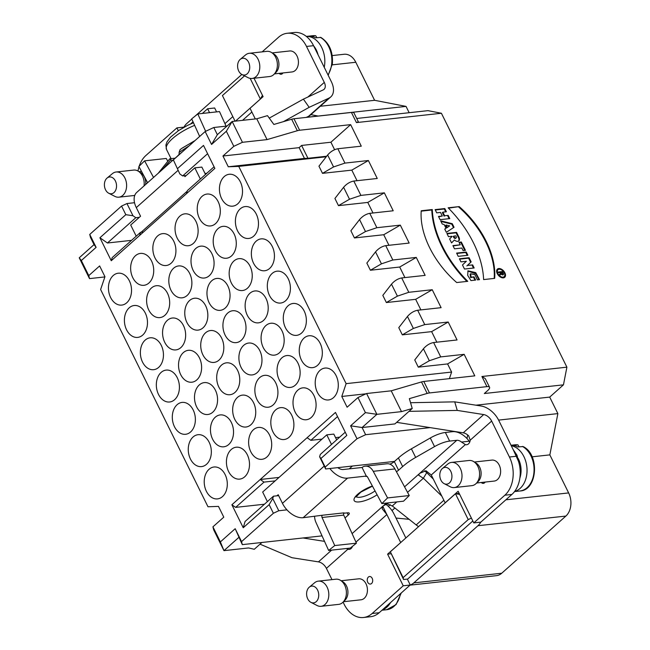 <?xml version="1.0" encoding="UTF-8"?>
<svg xmlns="http://www.w3.org/2000/svg" width="650" height="650" viewBox="0 0 650 650"><rect width="100%" height="100%" fill="white"/><g stroke="black" fill="none" stroke-linecap="round" stroke-linejoin="round"><path stroke-width="0.97" d="M469.089 257.717L459.42 258.781L460.948 261.869L466.343 261.276L462.475 264.956L464.49 269.043L474.167 267.979L472.639 264.899L467.366 265.476L471.152 261.885L469.089 257.717L468.601 258.156L470.657 262.324L471.152 261.885M461.321 242.003L458.981 242.255L460.241 244.806L452.912 245.611L454.504 248.836L461.833 248.032L463.093 250.583L465.441 250.323L461.321 242.003L460.826 242.442L464.766 250.396M440.651 220.813L442.252 224.039L444.153 224.51L445.997 228.248L444.738 229.068L446.331 232.294L454.049 227.289L452.278 223.697L440.651 220.813M432.282 209.544L421.224 210.762A73.019 45.443 48.3 0 0 429.634 247.674A73.019 45.443 48.3 0 0 456.698 282.539L467.756 281.32A86.864 54.056 48.3 0 1 442.423 246.269A86.864 54.056 48.3 0 1 432.282 209.544L431.795 209.982A86.864 54.056 48.3 0 0 441.935 246.707A86.864 54.056 -131.7 0 0 466.919 281.418M497.258 273.618A5.484 3.413 48.3 0 0 503.368 277.867A5.484 3.413 48.3 0 0 504.717 277.298A5.484 3.413 48.3 0 0 503.612 270.928A5.484 3.413 48.3 0 0 497.413 269.108A5.484 3.413 48.3 0 0 497.258 273.618M466.286 252.046L456.617 253.11L458.218 256.344L467.886 255.279L466.286 252.046L465.798 252.484L467.212 255.352M327.641 154.984L318.955 166.173L322.506 173.347L333.556 166.944L327.641 154.984C330.631 151.556 334.027 149.476 337.846 148.744L361.286 146.169L350.642 124.638L299.642 130.236A8.442 2.673 -26.3 0 0 297.334 130.723L267.053 139.604L242.442 142.301L233.805 146.331L226.354 131.259L211.559 144.454L205.173 131.536L213.801 127.497L217.352 134.68L232.148 121.485L242.442 142.301M333.556 166.944L344.939 163.101L368.379 160.526L351.804 170.129L357.029 180.692M391.211 390.821L366.6 393.518L357.963 397.548L365.414 412.628L376.886 414.334L401.497 411.629L391.211 390.821L421.501 381.94A8.442 2.673 153.7 0 1 423.8 381.452L474.801 375.854L464.157 354.323L440.716 356.899L433.623 342.542L457.064 339.966L448.199 322.026L424.751 324.602L417.657 310.245L441.106 307.669L432.234 289.721L408.793 292.297L401.7 277.94L425.141 275.373L416.268 257.424L392.827 260L385.734 245.643L409.175 243.068L400.311 225.127L376.862 227.703L369.769 213.346L393.209 210.771L384.345 192.831L360.904 195.398L353.803 181.049L377.252 178.474L368.379 160.526M421.501 381.94L427.172 393.429A8.442 2.673 -26.3 0 1 429.471 392.941L486.923 386.636A8.442 2.673 -26.3 0 1 489.564 387.286A8.442 2.673 -26.3 0 1 487.849 390.39L484.339 393.518L563.461 384.832L566.898 367.169L441.407 113.254L356.428 122.59L351.414 112.45L293.963 118.755L299.642 130.236M486.923 386.636L481.918 376.496L566.898 367.169M477.392 279.89L474.996 274.714L470.592 273.748L471.112 277.168L474.037 276.851L475.637 280.077L470.949 280.597L467.691 275.381L467.992 270.814L475.743 272.626L479.505 279.654L477.392 279.89M452.124 236.389L449.629 238.972L451.579 242.921L454.399 239.996A4.453 2.771 48.3 0 0 458.827 240.874A4.453 2.771 48.3 0 0 458.957 237.209L456.568 232.383L446.899 233.439L448.492 236.673L452.026 236.283M444.795 208.553L435.118 209.617L436.719 212.842L440.529 212.428L442.301 216.011L438.49 216.434L440.091 219.659L449.759 218.603L448.159 215.369L444.649 215.759L442.869 212.168L446.387 211.778L444.795 208.553L444.299 208.991L445.713 211.859M483.608 279.581A86.864 54.056 48.3 0 0 448.134 207.805L459.192 206.594A73.019 45.443 48.3 0 1 494.666 278.371L483.608 279.581M345.239 432.201L320.312 454.423L319.613 456.771L325.642 468.975L394.517 461.411M391.991 510.583L394.68 508.186L394.396 507.609M390.211 504.668L388.326 506.35M480.748 522.145A16.884 12.082 83.7 0 1 477.961 525.72L413.831 582.879A16.884 12.082 83.7 0 1 410.239 584.959L407.339 579.093M472.826 520.983L407.68 579.061L403.577 579.508L390.341 551.793L403.114 577.631L468.227 519.586L455.455 493.748L390.341 551.793M467.683 434.956L466.984 438.523M459.818 432.282L459.152 432.884M136.216 236.194L130.691 225.014L139.319 217.319L135.809 217.709L132.982 215.743L126.953 203.548L134.534 202.711M131.552 240.346L107.445 242.994L135.809 217.709M310.887 114.644L318.126 116.049L306.369 117.341M184.023 127.237L183.974 127.148A16.884 12.082 83.7 0 1 186.802 123.508L191.799 119.056M194.943 116.253L241.832 74.457M216.588 111.889L214.654 107.989L207.626 108.761L209.552 112.661M224.941 123.63L232.822 116.61M113.246 275.511A16.039 11.481 83.7 0 1 118.235 273.211A16.039 11.481 83.7 0 1 131.398 287.901A16.039 11.481 83.7 0 1 121.737 305.094A16.039 11.481 83.7 0 1 109.298 294.092A16.039 11.481 83.7 0 1 113.246 275.511M135.444 255.726A16.039 11.481 83.7 0 1 140.433 253.419A16.039 11.481 83.7 0 1 153.595 268.109A16.039 11.481 83.7 0 1 143.934 285.309A16.039 11.481 83.7 0 1 131.495 274.308A16.039 11.481 83.7 0 1 135.444 255.726M253.419 429.739A16.039 11.481 83.7 0 1 258.408 427.432A16.039 11.481 83.7 0 1 271.57 442.122A16.039 11.481 83.7 0 1 261.909 459.314A16.039 11.481 83.7 0 1 249.47 448.313A16.039 11.481 83.7 0 1 253.419 429.739M237.453 397.434A16.039 11.481 83.7 0 1 242.442 395.127A16.039 11.481 83.7 0 1 255.604 409.817A16.039 11.481 83.7 0 1 245.944 427.017A16.039 11.481 83.7 0 1 233.512 416.016A16.039 11.481 83.7 0 1 237.453 397.434M221.496 365.137A16.039 11.481 83.7 0 1 226.484 362.83A16.039 11.481 83.7 0 1 239.647 377.52A16.039 11.481 83.7 0 1 229.986 394.721A16.039 11.481 83.7 0 1 217.547 383.711A16.039 11.481 83.7 0 1 221.496 365.137M205.53 332.841A16.039 11.481 83.7 0 1 210.519 330.533A16.039 11.481 83.7 0 1 223.681 345.223A16.039 11.481 83.7 0 1 214.021 362.416A16.039 11.481 83.7 0 1 201.581 351.414A16.039 11.481 83.7 0 1 205.53 332.841M189.564 300.536A16.039 11.481 83.7 0 1 194.553 298.228A16.039 11.481 83.7 0 1 207.716 312.926A16.039 11.481 83.7 0 1 198.055 330.119A16.039 11.481 83.7 0 1 185.616 319.118A16.039 11.481 83.7 0 1 189.564 300.536M173.599 268.239A16.039 11.481 83.7 0 1 178.596 265.931A16.039 11.481 83.7 0 1 191.75 280.621A16.039 11.481 83.7 0 1 182.089 297.822A16.039 11.481 83.7 0 1 169.658 286.812A16.039 11.481 83.7 0 1 173.599 268.239M157.641 235.942A16.039 11.481 83.7 0 1 162.63 233.634A16.039 11.481 83.7 0 1 175.793 248.324A16.039 11.481 83.7 0 1 166.132 265.525A16.039 11.481 83.7 0 1 153.692 254.516A16.039 11.481 83.7 0 1 157.641 235.942M275.616 409.947A16.039 11.481 83.7 0 1 280.605 407.639A16.039 11.481 83.7 0 1 293.767 422.329A16.039 11.481 83.7 0 1 284.107 439.53A16.039 11.481 83.7 0 1 271.668 428.529A16.039 11.481 83.7 0 1 275.616 409.947M259.651 377.65A16.039 11.481 83.7 0 1 264.648 375.342A16.039 11.481 83.7 0 1 277.802 390.033A16.039 11.481 83.7 0 1 268.141 407.233A16.039 11.481 83.7 0 1 255.71 396.224A16.039 11.481 83.7 0 1 259.651 377.65M243.693 345.353A16.039 11.481 83.7 0 1 248.682 343.046A16.039 11.481 83.7 0 1 261.844 357.736A16.039 11.481 83.7 0 1 252.184 374.928A16.039 11.481 83.7 0 1 239.744 363.927A16.039 11.481 83.7 0 1 243.693 345.353M227.727 313.048A16.039 11.481 83.7 0 1 232.716 310.741A16.039 11.481 83.7 0 1 245.879 325.439A16.039 11.481 83.7 0 1 236.218 342.631A16.039 11.481 83.7 0 1 223.779 331.63A16.039 11.481 83.7 0 1 227.727 313.048M211.762 280.751A16.039 11.481 83.7 0 1 216.751 278.444A16.039 11.481 83.7 0 1 229.913 293.134A16.039 11.481 83.7 0 1 220.252 310.334A16.039 11.481 83.7 0 1 207.821 299.325A16.039 11.481 83.7 0 1 211.762 280.751M195.804 248.454A16.039 11.481 83.7 0 1 200.793 246.147A16.039 11.481 83.7 0 1 213.956 260.837A16.039 11.481 83.7 0 1 204.295 278.029A16.039 11.481 83.7 0 1 191.856 267.028A16.039 11.481 83.7 0 1 195.804 248.454M179.839 216.149A16.039 11.481 83.7 0 1 184.827 213.842A16.039 11.481 83.7 0 1 197.99 228.54A16.039 11.481 83.7 0 1 188.329 245.732A16.039 11.481 83.7 0 1 175.89 234.731A16.039 11.481 83.7 0 1 179.839 216.149M297.814 390.162A16.039 11.481 83.7 0 1 302.803 387.855A16.039 11.481 83.7 0 1 315.965 402.545A16.039 11.481 83.7 0 1 306.304 419.746A16.039 11.481 83.7 0 1 293.865 408.736A16.039 11.481 83.7 0 1 297.814 390.162M281.856 357.866A16.039 11.481 83.7 0 1 286.845 355.558A16.039 11.481 83.7 0 1 300.007 370.248A16.039 11.481 83.7 0 1 290.347 387.441A16.039 11.481 83.7 0 1 277.908 376.439A16.039 11.481 83.7 0 1 281.856 357.866M265.891 325.561A16.039 11.481 83.7 0 1 270.879 323.253A16.039 11.481 83.7 0 1 284.042 337.943A16.039 11.481 83.7 0 1 274.381 355.144A16.039 11.481 83.7 0 1 261.942 344.142A16.039 11.481 83.7 0 1 265.891 325.561M249.925 293.264A16.039 11.481 83.7 0 1 254.914 290.956A16.039 11.481 83.7 0 1 268.076 305.646A16.039 11.481 83.7 0 1 258.416 322.847A16.039 11.481 83.7 0 1 245.976 311.838A16.039 11.481 83.7 0 1 249.925 293.264M233.959 260.967A16.039 11.481 83.7 0 1 238.956 258.659A16.039 11.481 83.7 0 1 252.111 273.349A16.039 11.481 83.7 0 1 242.45 290.542A16.039 11.481 83.7 0 1 230.019 279.541A16.039 11.481 83.7 0 1 233.959 260.967M218.002 228.662A16.039 11.481 83.7 0 1 222.991 226.354A16.039 11.481 83.7 0 1 236.153 241.053A16.039 11.481 83.7 0 1 226.493 258.245A16.039 11.481 83.7 0 1 214.053 247.244A16.039 11.481 83.7 0 1 218.002 228.662M202.036 196.365A16.039 11.481 83.7 0 1 207.025 194.058A16.039 11.481 83.7 0 1 220.188 208.748A16.039 11.481 83.7 0 1 210.527 225.948A16.039 11.481 83.7 0 1 198.088 214.939A16.039 11.481 83.7 0 1 202.036 196.365M320.011 370.37A16.039 11.481 83.7 0 1 325 368.071A16.039 11.481 83.7 0 1 338.162 382.761A16.039 11.481 83.7 0 1 328.502 399.953A16.039 11.481 83.7 0 1 316.071 388.952A16.039 11.481 83.7 0 1 320.011 370.37M304.054 338.073A16.039 11.481 83.7 0 1 309.043 335.766A16.039 11.481 83.7 0 1 322.205 350.456A16.039 11.481 83.7 0 1 312.544 367.656A16.039 11.481 83.7 0 1 300.105 356.655A16.039 11.481 83.7 0 1 304.054 338.073M288.088 305.776A16.039 11.481 83.7 0 1 293.077 303.469A16.039 11.481 83.7 0 1 306.239 318.159A16.039 11.481 83.7 0 1 296.579 335.359A16.039 11.481 83.7 0 1 284.139 324.35A16.039 11.481 83.7 0 1 288.088 305.776M272.123 273.479A16.039 11.481 83.7 0 1 277.111 271.172A16.039 11.481 83.7 0 1 290.274 285.862A16.039 11.481 83.7 0 1 280.613 303.054A16.039 11.481 83.7 0 1 268.174 292.053A16.039 11.481 83.7 0 1 272.123 273.479M256.157 241.174A16.039 11.481 83.7 0 1 261.154 238.867A16.039 11.481 83.7 0 1 274.308 253.565A16.039 11.481 83.7 0 1 264.648 270.757A16.039 11.481 83.7 0 1 252.216 259.756A16.039 11.481 83.7 0 1 256.157 241.174M224.234 176.581A16.039 11.481 83.7 0 1 229.222 174.273A16.039 11.481 83.7 0 1 242.385 188.963A16.039 11.481 83.7 0 1 232.724 206.156A16.039 11.481 83.7 0 1 220.285 195.154A16.039 11.481 83.7 0 1 224.234 176.581M436.841 342.192L431.624 331.63L448.199 322.026M407.461 316.477L398.775 327.665L402.317 334.848L413.368 328.445L407.461 316.477C410.442 313.048 413.847 310.968 417.657 310.245M424.751 324.602L413.368 328.445M402.317 334.848L431.624 331.63M420.883 309.887L415.659 299.325L432.234 289.721M391.495 284.18L382.809 295.368L386.36 302.543L397.402 296.14L391.495 284.18C394.477 280.751 397.881 278.671 401.7 277.94M408.793 292.297L397.402 296.14M386.36 302.543L415.659 299.325M404.918 277.591L399.701 267.028L416.268 257.424M375.529 251.883L366.844 263.071L370.394 270.246L381.444 263.843L375.529 251.883C378.519 248.454 381.916 246.374 385.734 245.643M392.827 260L381.444 263.843M370.394 270.246L399.701 267.028M388.952 245.294L383.736 234.731L400.311 225.127M359.564 219.578L350.886 230.766L354.429 237.949L365.479 231.546L359.564 219.578C362.554 216.149 365.95 214.069 369.769 213.346M376.862 227.703L365.479 231.546M354.429 237.949L383.736 234.731M372.994 212.989L367.77 202.426L384.345 192.831M343.606 187.281L334.921 198.469L338.471 205.644L349.513 199.241L343.606 187.281C346.588 183.852 349.993 181.773 353.803 181.049M360.904 195.398L349.513 199.241M338.471 205.644L367.77 202.426M299.138 147.648L304.46 158.413L228.272 166.774L222.95 156.008L299.138 147.648L301.608 145.446L330.915 142.228L334.604 149.695M293.963 118.755A8.442 2.673 -26.3 0 0 291.663 119.242L273.853 124.459L267.483 115.643L256.766 118.787L232.148 121.485L226.354 131.259M256.766 118.787L267.053 139.604M350.642 124.638L330.915 142.228M222.95 156.008L233.805 146.331M301.608 145.446L307.954 158.283L326.674 156.227M304.46 158.413L307.954 158.283M326.235 156.788L238.745 166.392L228.272 166.774M179.847 173.972L173.355 159.892L179.847 173.972L182.666 175.931L207.602 153.709M206.781 173.29L205.018 173.485M184.502 175.736L184.949 176.646L186.184 175.549L182.666 175.931M186.184 175.549L194.821 167.854L201.849 167.082L205.489 174.444M214.069 166.79L187.419 190.548L186.493 193.676L214.857 168.391L203.507 145.421L177.612 168.504M186.493 193.676L139.628 235.446L140.554 232.318L143.504 231.993M140.554 232.318L112.19 257.603L111.264 260.731L139.628 235.446M240.199 208.877A16.039 11.481 83.7 0 1 245.188 206.57A16.039 11.481 83.7 0 1 258.351 221.26A16.039 11.481 83.7 0 1 248.69 238.461A16.039 11.481 83.7 0 1 236.251 227.451A16.039 11.481 83.7 0 1 240.199 208.877M151.401 288.023A16.039 11.481 83.7 0 1 156.39 285.716A16.039 11.481 83.7 0 1 169.553 300.414A16.039 11.481 83.7 0 1 159.892 317.606A16.039 11.481 83.7 0 1 147.461 306.605A16.039 11.481 83.7 0 1 151.401 288.023M183.332 352.625A16.039 11.481 83.7 0 1 188.321 350.317A16.039 11.481 83.7 0 1 201.484 365.007A16.039 11.481 83.7 0 1 191.823 382.208A16.039 11.481 83.7 0 1 179.384 371.199A16.039 11.481 83.7 0 1 183.332 352.625M215.256 417.227A16.039 11.481 83.7 0 1 220.244 414.919A16.039 11.481 83.7 0 1 233.407 429.609A16.039 11.481 83.7 0 1 223.746 446.802A16.039 11.481 83.7 0 1 211.307 435.801A16.039 11.481 83.7 0 1 215.256 417.227M145.169 340.113A16.039 11.481 83.7 0 1 150.158 337.805A16.039 11.481 83.7 0 1 163.321 352.495A16.039 11.481 83.7 0 1 153.66 369.696A16.039 11.481 83.7 0 1 141.221 358.686A16.039 11.481 83.7 0 1 145.169 340.113M177.093 404.714A16.039 11.481 83.7 0 1 182.089 402.407A16.039 11.481 83.7 0 1 195.244 417.097A16.039 11.481 83.7 0 1 185.583 434.289A16.039 11.481 83.7 0 1 173.152 423.288A16.039 11.481 83.7 0 1 177.093 404.714M209.024 469.308A16.039 11.481 83.7 0 1 214.012 467.001A16.039 11.481 83.7 0 1 227.175 481.691A16.039 11.481 83.7 0 1 217.514 498.891A16.039 11.481 83.7 0 1 205.075 487.89A16.039 11.481 83.7 0 1 209.024 469.308M193.058 437.011A16.039 11.481 83.7 0 1 198.047 434.704A16.039 11.481 83.7 0 1 211.209 449.394A16.039 11.481 83.7 0 1 201.549 466.594A16.039 11.481 83.7 0 1 189.109 455.585A16.039 11.481 83.7 0 1 193.058 437.011M129.204 307.816A16.039 11.481 83.7 0 1 134.192 305.508A16.039 11.481 83.7 0 1 147.355 320.198A16.039 11.481 83.7 0 1 137.694 337.399A16.039 11.481 83.7 0 1 125.255 326.389A16.039 11.481 83.7 0 1 129.204 307.816M199.298 384.922A16.039 11.481 83.7 0 1 204.287 382.614A16.039 11.481 83.7 0 1 217.441 397.312A16.039 11.481 83.7 0 1 207.781 414.505A16.039 11.481 83.7 0 1 195.349 403.504A16.039 11.481 83.7 0 1 199.298 384.922M167.367 320.328A16.039 11.481 83.7 0 1 172.356 318.021A16.039 11.481 83.7 0 1 185.518 332.711A16.039 11.481 83.7 0 1 175.857 349.903A16.039 11.481 83.7 0 1 163.418 338.902A16.039 11.481 83.7 0 1 167.367 320.328M231.221 449.524A16.039 11.481 83.7 0 1 236.21 447.216A16.039 11.481 83.7 0 1 249.373 461.906A16.039 11.481 83.7 0 1 239.712 479.107A16.039 11.481 83.7 0 1 227.273 468.098A16.039 11.481 83.7 0 1 231.221 449.524M161.135 372.409A16.039 11.481 83.7 0 1 166.124 370.102A16.039 11.481 83.7 0 1 179.286 384.8A16.039 11.481 83.7 0 1 169.626 401.993A16.039 11.481 83.7 0 1 157.186 390.991A16.039 11.481 83.7 0 1 161.135 372.409M235.072 121.168L222.422 95.566L244.538 75.847M250.177 78.39L260.349 98.979L262.486 95.388M235.511 121.119L260.479 98.962M242.547 120.347L251.875 112.028M286.942 509.852L278.785 510.746L272.748 498.542L273.447 496.202L245.082 521.479L243.23 527.743L269.124 504.652L273.382 513.264L241.564 541.629L235.178 528.71L242.312 544.635L322.051 535.876M278.647 495.625L273.447 496.202M264.444 504.221L235.641 507.382L264.006 482.105L275.161 480.878M264.006 482.105L260.244 479.489L307.109 437.718L310.871 440.326L322.018 439.108M335.562 437.621L339.674 437.166M310.871 440.326L337.521 416.577M349.253 468.861L352.422 466.034M403.577 579.508L403.114 577.631M471.404 518.107L468.227 519.586M459.68 494.382L455.455 493.748L459.168 493.342M396.004 518.05L409.126 519.309M351.414 112.45A8.442 2.673 153.7 0 1 354.047 113.108L358.345 121.794L356.428 122.59M441.407 113.254L427.952 110.646L356.704 118.471M79.227 257.798L81.323 260.536L96.127 247.349L89.741 234.431L90.48 237.429L94.031 244.611L79.227 257.798L89.513 278.614L104.869 276.924M409.159 112.71L406.039 106.397L318.126 116.049M406.039 106.397L374.603 100.303L355.802 62.262A16.884 12.082 -96.3 0 0 344.094 54.267L332.223 55.575M320.296 106.259L374.603 100.303M481.918 376.496L485.266 378.601L489.564 387.286M366.6 393.518L376.886 414.334L362.082 427.529L394.908 423.922L412.222 408.493L401.497 411.629M357.963 397.548L347.108 407.225L341.786 396.459L365.991 393.803M341.786 396.459L346.117 383.646L451.612 372.068L449.386 378.649M464.157 354.323L447.59 363.927L418.283 367.144L414.741 359.962L423.418 348.782C426.408 345.353 429.804 343.273 433.623 342.542M451.612 372.068L447.59 363.927M427.172 393.429L409.362 398.645L412.222 408.493M261.901 542.482L254.272 549.283L248.576 547.942L223.966 550.648L238.761 537.452M213.679 529.831L223.966 550.648L220.382 541.905L212.932 526.825L213.679 529.831M410.142 585.138L496.494 575.656A16.884 12.082 -96.3 0 0 501.743 573.227L565.874 516.067A16.884 12.082 -96.3 0 0 568.644 492.919L549.843 454.878L557.871 413.603L498.599 420.103M532.098 456.82L549.843 454.878M430.154 427.619L365.633 434.704L362.082 427.529L350.61 425.815L356.996 438.734L325.179 467.098L320.921 458.486L346.824 435.402L335.473 412.433L307.109 437.718M475.938 405.186L549.705 397.093L557.871 413.603M549.705 397.093L563.461 384.832M394.68 508.186L395.184 508.235M190.548 123.979L193.026 121.769M202.353 113.457L207.626 108.761M227.037 126.051L213.801 127.497M173.355 159.892L205.173 131.536M107.445 242.994L99.913 237.762L111.264 260.731M132.982 215.743L125.816 214.679L99.913 237.762M126.953 203.548L121.558 206.066L125.816 214.679M89.741 234.431L121.558 206.066M96.127 247.349L94.031 244.611M81.323 260.536L88.774 275.608L89.513 278.614M88.774 275.608L99.629 265.939L104.951 276.705L100.62 289.518L207.992 506.764L218.465 506.391L223.787 517.156L212.932 526.825M235.178 528.71L220.382 541.905M242.312 544.635L241.564 541.629M278.785 510.746L273.382 513.264M272.748 498.542L269.124 504.652M243.23 527.743L231.879 504.774L235.641 507.382M279.029 477.425L260.244 479.489L231.879 504.774M319.613 456.771L320.921 458.486M325.642 468.975L325.179 467.098M365.633 434.704L356.996 438.734M365.414 412.628L350.61 425.815M238.745 166.392L346.117 383.646M211.559 144.454L217.352 134.68M322.506 173.347L351.804 170.129M418.283 367.144L429.333 360.742L423.418 348.782M440.716 356.899L429.333 360.742M183.974 127.148L176.914 127.863L145.836 155.561A27.861 19.939 83.7 0 0 139.214 166.156M279.118 73.369A3.802 2.722 -96.3 0 0 282.327 73.71A3.802 2.722 -96.3 0 0 282.661 73.344A3.802 2.722 -96.3 0 0 282.929 72.946M262.161 51.87L278.533 37.278A27.861 19.939 83.7 0 1 287.202 33.272A27.861 19.939 83.7 0 1 306.516 46.451L324.285 82.404A8.442 5.257 -131.7 0 1 324.041 89.351A8.442 5.257 -131.7 0 1 323.229 89.887L303.404 99.125L269.271 118.121M303.404 99.125L309.164 107.331L283.424 121.656M306.215 117.406L308.514 116.342A18.574 11.554 -131.7 0 0 310.31 115.164L330.785 96.915A18.574 11.554 48.3 0 0 331.321 81.632L313.552 45.679A27.861 19.939 -96.3 0 0 294.231 32.5L287.202 33.272M330.785 96.915A18.574 11.554 48.3 0 1 328.989 98.093L309.164 107.331M254.012 78.244L263.096 96.631L250.031 108.29L255.296 118.95M147.615 182.723L138.873 166.489L144.601 160.843L166.286 158.462L167.708 161.111M144.601 160.843L153.538 177.442M139.319 217.319L140.554 216.222L136.297 207.61A18.574 11.554 -131.7 0 1 136.833 192.327L181.228 152.758A18.574 11.554 48.3 0 0 180.456 153.562M187.241 191.149L141.123 232.261M194.821 167.854L200.338 179.026M182.122 152.076A18.574 11.554 48.3 0 0 181.228 152.758M199.656 136.443L191.701 118.853L197.803 113.953L219.489 111.572L226.078 126.157M205.652 131.308L197.803 113.953M274.454 73.881L291.988 71.955A10.554 7.556 -96.3 0 0 298.334 63.919A10.554 7.556 -96.3 0 0 289.689 50.976L272.155 52.902M138.003 171.031A27.861 19.939 83.7 0 1 139.019 166.757M178.327 130.731L176.914 127.863M177.344 156.219A29.551 9.368 -26.3 0 1 179.067 154.481M169.114 159.551L169.845 158.779L175.126 158.194M179.067 154.684L179.116 152.376L189.15 145.811M172.38 160.648L170.779 159.811L162.654 169.317M182.057 148.184L195.097 140.514L181.74 148.403L180.034 149.695L179.116 152.376M169.845 158.779L170.779 159.811M144.04 185.9A12.667 9.059 -96.3 0 0 144.081 185.616A12.667 9.059 -96.3 0 0 138.312 171.218L140.831 172.786A10.554 7.556 83.7 0 1 145.673 184.454M138.312 171.218A12.667 9.059 -96.3 0 0 133.705 170.072L116.122 172.006A12.667 9.059 83.7 0 1 118.974 172.315A12.667 9.059 83.7 0 1 126.498 187.541A12.667 9.059 83.7 0 1 118.885 197.178A12.667 9.059 83.7 0 1 114.904 196.398L108.737 193.237A8.442 6.045 83.7 0 1 104.463 186.022A8.442 6.045 83.7 0 1 107.071 178.059A8.442 6.045 83.7 0 1 111.451 177.182A8.442 6.045 83.7 0 1 116.391 187.85A8.442 6.045 83.7 0 1 108.737 193.237M107.071 178.059L112.409 173.631A12.667 9.059 83.7 0 1 116.122 172.006M316.916 37.676L315.705 35.742L310.741 36.254A23.213 16.616 83.7 0 1 315.543 37.822L320.905 37.44C329.339 42.965 333.158 51.789 332.369 63.911L328.185 75.294M271.505 52.496L274.016 54.064A10.554 7.556 83.7 0 1 278.826 66.064A10.554 7.556 83.7 0 1 276.023 72.329L273.91 74.409A12.667 9.059 -96.3 0 0 277.274 66.885A12.667 9.059 -96.3 0 0 271.505 52.496A12.667 9.059 -96.3 0 0 266.898 51.35L249.316 53.284A12.667 9.059 83.7 0 1 252.168 53.592A12.667 9.059 83.7 0 1 259.691 68.819A12.667 9.059 83.7 0 1 252.078 78.455A12.667 9.059 83.7 0 1 248.097 77.675L241.93 74.514A8.442 6.045 83.7 0 1 237.656 67.299A8.442 6.045 83.7 0 1 240.264 59.337A8.442 6.045 83.7 0 1 244.644 58.459A8.442 6.045 83.7 0 1 249.584 69.119A8.442 6.045 83.7 0 1 241.93 74.514M252.078 78.455L269.661 76.529A12.667 9.059 -96.3 0 0 273.91 74.409M240.264 59.337L245.594 54.909A12.667 9.059 83.7 0 1 249.316 53.284M260.016 544.164L291.996 557.716L318.443 561.876L331.622 550.128M302.957 537.972L324.529 541.369M410.272 585.016L403.236 585.788L372.158 613.494L379.194 612.722L410.239 584.959M379.194 612.722A27.861 19.939 83.7 0 1 370.524 616.728L363.496 617.5A27.861 19.939 83.7 0 1 344.175 604.321L343.078 602.103M410.54 402.716L454.724 401.854L481.171 406.014A18.574 11.554 -131.7 0 1 498.696 420.29L516.466 456.243A27.861 19.939 83.7 0 1 511.891 494.439L480.813 522.137L473.777 522.909L504.855 495.211L511.891 494.439M392.576 506.163L387.099 503.791M443.788 500.337L416.195 524.932L418.527 526.671M416.195 524.932L392.299 505.944L396.809 501.93M441.618 495.942L423.402 478.221L407.542 492.359M423.402 478.221L426.725 472.648L433.241 478.993M445.193 502.897L431.267 474.988L425.994 470.754L419.794 473.281L418.397 474.955L419.152 475.475L418.641 474.337M426.725 472.648L424.548 470.803M418.933 475.41L423.637 478.473M368.371 577.062A3.802 2.722 -96.3 0 0 367.884 582.53A3.802 2.722 -96.3 0 0 371.898 583.164A3.802 2.722 -96.3 0 0 371.231 577.078A3.802 2.722 -96.3 0 0 368.371 577.062M352.454 546.366A5.907 4.233 -96.3 0 1 351.073 548.543A5.907 4.233 83.7 0 1 349.237 549.388A5.907 4.233 83.7 0 1 347.872 549.234L346.483 548.503M331.971 579.629L326.406 568.368A8.442 5.257 48.3 0 0 318.443 561.876M391.146 553.751L387.595 554.141L400.798 542.474M403.236 585.788L387.595 554.141M372.158 613.494A27.861 19.939 83.7 0 1 363.496 617.5M267.386 501.597L262.657 492.026L326.779 434.858L333.816 434.086L336.659 439.847M362.05 467.48A11.822 8.458 83.7 0 1 365.267 466.156L386.953 463.775A11.822 8.458 83.7 0 1 394.924 468.934L409.256 495.544L403.528 501.191L381.842 503.571L367.51 476.962A1.69 1.211 83.7 0 0 366.373 476.231A1.69 1.211 83.7 0 0 365.852 476.474L366.299 476.068L362.058 467.48L343.289 469.511A8.442 5.257 -131.7 0 1 337.789 467.642M449.637 441.09L445.38 432.477A16.884 5.354 153.7 0 0 430.292 437.986L411.401 448.817A33.767 10.709 153.7 0 0 398.393 457.957L394.306 461.598L398.564 470.21L402.651 466.57A33.767 10.709 -26.3 0 1 415.659 457.429L434.549 446.599A16.884 5.354 -26.3 0 1 449.637 441.09L456.788 440.302A6.752 4.201 48.3 0 1 461.508 442.057L465.351 444.608A5.907 4.233 -96.3 0 0 466.635 444.738A5.907 4.233 -96.3 0 0 468.479 443.885A5.907 4.233 83.7 0 0 470.194 440.196L491.66 421.062L509.429 457.015A27.861 19.939 83.7 0 1 504.855 495.211M389.821 464.141A5.062 1.609 153.7 0 0 394.306 461.598M398.564 470.21A5.062 1.609 -26.3 0 1 396.411 471.697M409.256 495.544L387.571 497.924L381.842 503.571M365.267 466.156A11.822 8.458 83.7 0 1 373.246 471.315L387.571 497.924M329.851 468.512A18.574 11.554 48.3 0 0 347.547 478.124L366.299 476.068M326.779 434.858L331.516 444.438M322.359 515.239L344.037 512.858A1.69 1.211 -96.3 0 0 343.736 515.109L322.051 517.489A1.69 1.211 83.7 0 1 322.359 515.239L303.152 517.701A18.574 11.554 -131.7 0 1 282.449 503.327L278.192 494.715L276.965 495.812M322.051 517.489L334.742 545.561L356.428 543.181L343.736 515.109M314.567 516.449A11.822 8.458 -96.3 0 0 315.949 522.389L328.64 550.461L334.742 545.561M328.64 550.461L350.326 548.08L356.428 543.181M345.012 517.944L348.246 515.068A5.062 1.609 -26.3 0 0 349.269 513.207A5.062 1.609 -26.3 0 0 347.693 512.809L343.744 513.248M400.668 542.49L386.864 514.564L382.094 508.649L383.289 505.822L387.359 503.815M343.468 601.721L361.002 599.796A10.554 7.556 -96.3 0 0 367.356 588.486A10.554 7.556 -96.3 0 0 358.702 578.817L341.161 580.742M405.852 537.972L393.9 513.793A16.884 10.506 48.3 0 0 385.613 504.132M445.38 432.477L452.53 431.689A16.884 10.506 -131.7 0 1 469.202 441.212L469.779 441.935M481.317 482.487A3.802 2.722 -96.3 0 0 484.859 482.471A3.802 2.722 -96.3 0 0 485.128 482.073M396.671 422.354L463.223 432.819A8.442 5.257 -131.7 0 1 468.691 435.866L470.194 440.196M454.724 401.854L457.251 410.41L409.004 411.352M463.223 432.819L483.698 414.57L457.251 410.41M483.698 414.57A8.442 5.257 -131.7 0 1 491.66 421.062M445.063 502.913L458.136 491.262L473.777 522.909M476.653 482.999L494.195 481.073A10.554 7.556 -96.3 0 0 500.549 469.763A10.554 7.556 -96.3 0 0 491.887 460.094L474.354 462.02M522.429 446.436A23.213 16.616 83.7 0 1 534.024 471.413A23.213 16.616 83.7 0 1 519.894 490.994C537.493 490.482 539.955 454.35 523.104 446.566L517.741 446.948A23.213 16.616 83.7 0 0 512.939 445.38L517.912 444.868L519.114 446.802M473.704 461.622L476.223 463.19A10.554 7.556 83.7 0 1 481.041 471.908A10.554 7.556 83.7 0 1 478.229 481.455L476.109 483.535A12.667 9.059 -96.3 0 0 479.489 472.079A12.667 9.059 -96.3 0 0 473.704 461.622A12.667 9.059 -96.3 0 0 469.097 460.476L451.514 462.41A12.667 9.059 83.7 0 1 461.906 474.004A12.667 9.059 83.7 0 1 454.277 487.581A12.667 9.059 83.7 0 1 451.425 487.273A12.667 9.059 83.7 0 1 450.296 486.801L444.129 483.632A8.442 6.045 83.7 0 1 439.855 476.426A8.442 6.045 83.7 0 1 442.463 468.463A8.442 6.045 83.7 0 1 451.799 474.573A8.442 6.045 83.7 0 1 444.884 483.949A8.442 6.045 83.7 0 1 444.129 483.632M454.277 487.581L471.859 485.648A12.667 9.059 -96.3 0 0 476.109 483.535M442.463 468.463L447.801 464.035A12.667 9.059 83.7 0 1 451.514 462.41M340.519 580.344L343.029 581.913A10.554 7.556 83.7 0 1 347.848 590.631A10.554 7.556 83.7 0 1 345.036 600.178L342.924 602.258A12.667 9.059 -96.3 0 0 346.296 590.801A12.667 9.059 -96.3 0 0 340.519 580.344A12.667 9.059 -96.3 0 0 335.904 579.199L318.321 581.133A12.667 9.059 83.7 0 1 328.713 592.727A12.667 9.059 83.7 0 1 321.084 606.304A12.667 9.059 83.7 0 1 318.24 605.995A12.667 9.059 83.7 0 1 317.111 605.524L310.944 602.355A8.442 6.045 83.7 0 1 306.67 595.148A8.442 6.045 83.7 0 1 309.278 587.186A8.442 6.045 83.7 0 1 318.606 593.296A8.442 6.045 83.7 0 1 311.691 602.672A8.442 6.045 83.7 0 1 310.944 602.355M321.084 606.304L338.666 604.378A12.667 9.059 -96.3 0 0 342.924 602.258M309.278 587.186L314.608 582.758A12.667 9.059 83.7 0 1 318.321 581.133M518.497 461.346L513.419 450.076M471.112 277.168L470.616 277.615L470.096 274.186L470.592 273.748M474.037 276.851L470.616 277.615M474.963 280.15L473.549 277.29M478.92 279.719L475.914 273.812L467.764 271.05M456.796 253.476L465.798 252.484M455.821 235.869L453.773 236.096L454.139 236.852A1.479 0.918 -131.7 0 0 456.154 237.835A1.479 0.918 -131.7 0 0 456.194 236.624L455.821 235.869M456.154 237.835L455.658 238.282A1.479 0.918 -131.7 0 1 453.651 237.291L453.277 236.535L453.773 236.096M447.078 233.813L456.073 232.822L458.461 237.648A4.453 2.771 -131.7 0 1 458.559 241.069M456.568 232.383L456.073 232.822M454.399 239.996L451.555 242.873M435.305 209.982L444.299 208.991M442.301 216.011L438.669 216.799M444.649 215.759L448.159 215.369M447.671 215.808L449.085 218.676M442.869 212.168L442.382 212.607L444.153 216.198M448.476 208.154L459.192 206.594M494.195 278.419A73.019 45.443 48.3 0 0 458.697 207.033M497.185 269.344A5.484 3.413 -131.7 0 1 500.654 269.474M504.725 274.032A5.484 3.413 -131.7 0 1 504.457 277.501M504.156 276.664A4.639 2.893 -131.7 0 1 503.019 277.152A4.639 2.893 -131.7 0 1 497.843 273.553A4.639 2.893 -131.7 0 1 497.973 269.734A4.639 2.893 -131.7 0 1 503.222 271.277A4.639 2.893 -131.7 0 1 504.156 276.664L503.661 277.111A4.639 2.893 -131.7 0 1 502.523 277.591A4.639 2.893 -131.7 0 1 500.979 277.371M496.917 272.805A4.639 2.893 -131.7 0 1 497.486 270.173L497.973 269.734M500.711 273.171L499.484 274.446L499.882 275.243L501.134 273.951A1.69 1.048 48.3 0 0 503.23 274.747A1.69 1.048 48.3 0 0 503.279 273.358L502.385 271.562L498.29 272.017L498.639 272.732L500.402 272.545L500.711 273.171M421.2 211.153L431.795 209.982M446.128 225.006L449.646 225.875L446.818 227.833L445.632 225.444L446.128 225.006L447.306 227.394L446.818 227.833M449.646 225.875L447.306 227.394M445.997 228.248L444.779 229.158M440.968 221.455L451.782 224.136L452.278 223.697M451.782 224.136L453.513 227.638M459.16 242.621L460.826 242.442M460.241 244.806L453.091 245.976M459.599 259.147L468.601 258.156M467.366 265.476L472.639 264.899M472.144 265.338L473.493 268.06M470.657 262.324L466.871 265.915M500.988 272.48L502.157 272.35L502.686 273.423A0.845 0.528 -131.7 0 1 501.516 273.553L500.988 272.48L500.557 272.862M502.669 274.121L502.174 274.56A0.845 0.528 -131.7 0 1 501.857 274.649M501.044 274.032A0.845 0.528 -131.7 0 1 501.028 273.991L500.654 273.236M501.134 273.951L499.858 275.202M503.279 273.358L502.791 273.796A1.69 1.048 -131.7 0 1 502.921 274.901M498.469 272.382L502.385 271.562M344.939 163.101L337.846 148.744M423.8 381.452L429.471 392.941M291.663 119.242L297.334 130.723M332.239 64.846L355.802 62.262M413.831 582.879L501.743 573.227M477.961 525.72L565.874 516.067M505.863 499.809L568.644 492.919M388.05 503.929L385.694 504.189M328.989 98.093L308.514 116.342M324.285 82.404L307.864 97.045M306.516 46.451L313.552 45.679M136.297 207.61L178.067 170.373M171.056 158.641L166.514 149.451A29.551 9.368 -26.3 0 1 194.643 125.344M306.337 36.408L312.626 35.718A23.213 16.616 83.7 0 1 315.429 35.734M306.361 36.424A23.213 16.616 83.7 0 1 324.618 64.968A23.213 16.616 83.7 0 1 324.244 67.316M320.231 37.31A23.213 16.616 83.7 0 1 331.654 64.196A23.213 16.616 83.7 0 1 327.99 74.896M318.069 54.819A18.996 13.593 -96.3 0 0 313.674 45.931M372.369 485.981A16.884 5.354 153.7 0 0 354.193 500.622A16.884 5.354 153.7 0 0 377.106 494.78M356.102 496.632A13.504 4.282 153.7 0 0 375.042 490.945M326.406 568.368L347.872 549.234M434.549 446.599L430.292 437.986M415.659 457.429L411.401 448.817M402.651 466.57L398.393 457.957M365.852 476.474L366.941 476.352M373.246 471.315L394.924 468.934M347.165 512.866L348.246 515.068M355.948 542.124L386.864 514.564L382.785 506.301M352.097 533.617L383.289 505.822M418.917 474.061L404.576 486.842M386.368 503.076L384.166 505.042M509.429 457.015L516.466 456.243M431.267 474.988L465.351 444.608M469.202 441.212L461.508 442.057M419.794 473.281L456.788 440.302M347.547 478.124L303.152 517.701M324.22 466.091L282.449 503.327M511.274 445.738A23.213 16.616 83.7 0 1 526.955 468.032A23.213 16.616 83.7 0 1 514.629 491.433M511.03 445.258L514.832 444.836A23.213 16.616 83.7 0 1 517.636 444.86M519.87 478.034A18.996 13.593 -96.3 0 0 518.107 458.356M400.4 593.824A23.213 16.616 83.7 0 1 386.709 609.716L396.069 604.581L401.188 593.117M390.504 602.639A23.213 16.616 83.7 0 1 382.403 609.863M453.651 237.291L454.139 236.852M458.461 237.648L458.957 237.209M501.028 273.991L501.516 273.553M193.464 122.744L187.533 125.393L178.555 130.577L170.487 137.183L166.961 141.936L165.896 145.056L166.514 149.451M169.374 159.266L158.218 173.274M138.962 171.624L141.489 171.348M118.885 197.178L134.753 195.439M312.626 35.718L315.705 35.742M372.466 486.159L360.823 492.115L355.932 497.014M514.524 491.587L519.894 490.994M514.832 444.836L517.912 444.86M381.981 610.236L386.709 609.716M519.049 463.304L516.986 455.203L513.167 449.573"/></g></svg>
